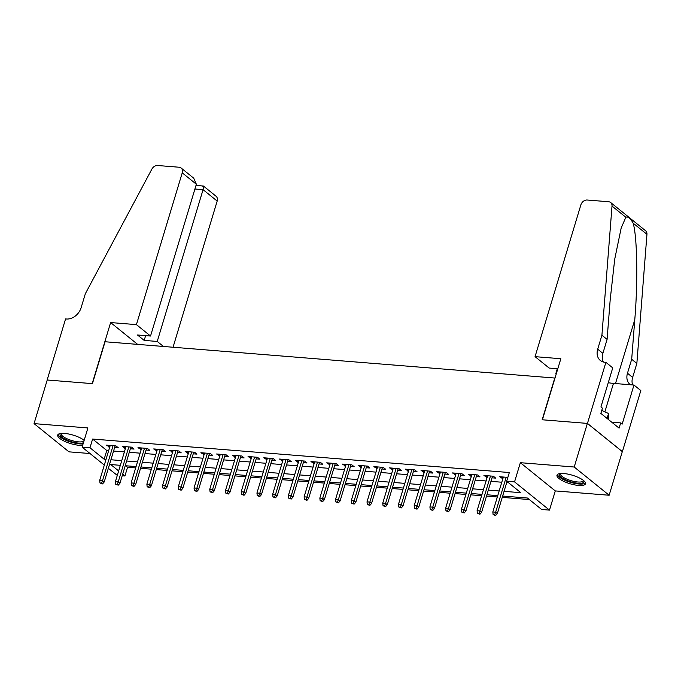 <?xml version="1.0" encoding="UTF-8"?>
<svg xmlns="http://www.w3.org/2000/svg" width="681" height="681" viewBox="0 0 681 681"><rect width="100%" height="100%" fill="white"/><g stroke="black" fill="none" stroke-linecap="round" stroke-linejoin="round"><path stroke-width="1.02" d="M84.172 440.318A14.888 4.418 -163.2 0 0 64.593 433.422A14.888 4.418 -163.2 0 0 57.706 435.074A14.888 4.418 -163.2 0 0 64.363 441.194A14.888 4.418 -163.2 0 0 79.328 445.323A14.888 4.418 -163.2 0 0 82.656 445.348M578.595 485.442A14.888 4.418 -163.2 0 0 585.481 483.791A14.888 4.418 -163.2 0 0 578.824 477.67A14.888 4.418 -163.2 0 0 563.868 473.542A14.888 4.418 -163.2 0 0 556.981 475.185A14.888 4.418 -163.2 0 0 563.638 481.305A14.888 4.418 -163.2 0 0 578.595 485.442M125.662 465.753L127.543 467.268L124.912 475.993L122.197 475.772M117.302 475.381L108.339 468.324M555.006 378.057L105.07 341.76L92.429 383.633L47.219 379.998L34.05 423.616L68.985 451.843L90.037 453.537M554.811 377.895L542.17 419.768L587.38 423.403L622.306 451.631L609.146 495.249L574.211 467.021L520.352 462.688L514.555 481.884L549.49 510.112L541.625 509.473L527.469 498.032L502.638 496.04M520.352 462.688L555.287 490.916L609.146 495.249M555.287 490.916L549.49 510.112M127.543 467.268L135.664 467.924M140.558 468.315L151.386 469.183M156.281 469.584L167.109 470.452M172.004 470.843L182.84 471.712M187.735 472.103L198.563 472.98M203.457 473.372L214.285 474.24M219.18 474.631L230.016 475.508M234.902 475.9L245.739 476.768M250.634 477.16L261.461 478.028M266.356 478.428L277.184 479.296M282.079 479.688L292.915 480.556M297.81 480.948L308.638 481.825M313.532 482.216L324.36 483.084M329.255 483.476L340.091 484.353M344.986 484.744L355.814 485.613M360.709 486.004L371.537 486.872M376.431 487.273L387.259 488.141M392.154 488.532L402.99 489.401M407.885 489.792L418.713 490.669M423.608 491.061L434.435 491.929M439.33 492.32L450.167 493.197M455.061 493.589L465.889 494.457M470.784 494.849L481.612 495.717M486.506 496.117L497.343 496.985M502.237 497.377L529.35 499.556M587.38 423.403L574.211 467.021M114.621 447.511L118.324 447.809L115.966 445.902L106.534 445.144L109.726 447.119M130.352 448.779L134.055 449.077L131.688 447.162L122.257 446.404L125.457 448.379M146.075 450.039L149.777 450.337L147.419 448.43L137.979 447.672L141.18 449.647M161.797 451.299L165.5 451.597L163.142 449.69L153.71 448.932L156.902 450.907M177.528 452.567L181.231 452.865L178.865 450.958L169.433 450.201L172.633 452.175M193.251 453.827L196.954 454.125L194.596 452.218L185.155 451.46L188.356 453.435M208.973 455.095L212.676 455.393L210.318 453.486L200.886 452.729L204.079 454.704M224.696 456.355L228.407 456.653L226.041 454.746L216.609 453.989L219.801 455.964M240.427 457.623L244.13 457.921L241.772 456.006L232.332 455.248L235.532 457.223M256.15 458.883L259.853 459.181L257.495 457.274L248.054 456.517L251.255 458.492M271.872 460.143L275.575 460.441L273.217 458.534L263.785 457.777L266.978 459.752M287.603 461.412L291.306 461.709L288.94 459.803L279.508 459.045L282.709 461.02M303.326 462.671L307.029 462.969L304.671 461.063L295.231 460.305L298.431 462.28M319.048 463.94L322.751 464.238L320.393 462.331L310.962 461.573L314.154 463.548M334.78 465.2L338.483 465.498L336.116 463.591L326.684 462.833L329.885 464.808M350.502 466.468L354.205 466.766L351.847 464.851L342.407 464.093L345.607 466.068M366.225 467.728L369.928 468.026L367.57 466.119L358.138 465.361L361.33 467.336M381.947 468.988L385.659 469.286L383.292 467.379L373.86 466.621L377.053 468.596M397.678 470.256L401.381 470.554L399.023 468.647L389.583 467.89L392.784 469.864M413.401 471.516L417.104 471.814L414.746 469.907L405.306 469.149L408.506 471.124M429.124 472.784L432.827 473.082L430.469 471.175L421.037 470.418L424.229 472.393M444.855 474.044L448.558 474.342L446.191 472.435L436.759 471.678L439.96 473.653M460.577 475.312L464.28 475.61L461.922 473.695L452.482 472.937L455.683 474.912M476.3 476.572L480.003 476.87L477.645 474.963L468.213 474.206L471.405 476.181M492.031 477.832L495.734 478.13L493.367 476.223L483.936 475.466L487.136 477.441M504.059 491.341L520.854 492.695L506.69 481.254L509.328 472.529L92.607 439.041L106.772 450.49L108.662 450.643M113.557 451.035L124.393 451.903M129.288 452.295L140.116 453.163M145.01 453.563L155.838 454.431M160.733 454.823L171.569 455.691M176.464 456.091L187.292 456.96M192.187 457.351L203.015 458.219M207.909 458.611L218.746 459.488M223.64 459.879L234.468 460.748M239.363 461.139L250.191 462.007M255.086 462.408L265.913 463.276M270.808 463.667L281.645 464.536M286.539 464.936L297.367 465.804M302.262 466.196L313.09 467.064M317.984 467.455L328.821 468.332M333.716 468.724L344.543 469.592M349.438 469.984L360.266 470.852M365.161 471.252L375.997 472.12M380.892 472.512L391.72 473.38M396.614 473.78L407.442 474.648M412.337 475.04L423.165 475.908M428.06 476.3L438.896 477.177M443.791 477.568L454.619 478.437M459.513 478.828L470.341 479.696M475.236 480.096L486.072 480.965M490.967 481.356L501.795 482.225M506.69 482.625L508.579 482.769M507.856 477.39L499.658 476.734L502.859 478.709M104.312 465.072L82.112 447.136L87.909 427.949L34.05 423.616M82.112 447.136L89.977 447.766L104.142 459.207L106.032 459.36M92.607 439.041L89.977 447.766M506.69 481.254L514.555 481.884M120.341 465.319L110.748 464.553L118.647 470.929M122.674 474.189L124.912 475.993M497.743 495.649L486.915 494.772M482.02 494.38L471.184 493.512M466.289 493.121L455.461 492.252M450.567 491.852L439.739 490.984M434.844 490.592L424.016 489.724M419.121 489.324L408.285 488.456M403.39 488.064L392.562 487.196M387.668 486.804L376.84 485.928M371.945 485.536L361.109 484.668M356.214 484.276L345.386 483.408M340.491 483.008L329.664 482.139M324.769 481.748L313.932 480.88M309.038 480.48L298.21 479.611M293.315 479.22L282.487 478.351M277.593 477.96L266.765 477.083M261.87 476.691L251.034 475.823M246.139 475.432L235.311 474.563M230.416 474.163L219.588 473.295M214.694 472.903L203.857 472.035M198.963 471.635L188.135 470.767M183.24 470.375L172.412 469.507M167.517 469.115L156.681 468.239M151.786 467.847L140.958 466.979M136.064 466.587L125.236 465.719M110.926 459.76L121.754 460.628M126.649 461.02L137.485 461.888M142.38 462.28L153.208 463.157M158.103 463.548L168.931 464.416M173.825 464.808L184.662 465.676M189.556 466.076L200.384 466.945M205.279 467.336L216.107 468.205M221.002 468.605L231.829 469.473M236.724 469.864L247.561 470.733M252.455 471.124L263.283 472.001M268.178 472.393L279.006 473.261M283.9 473.653L294.737 474.521M299.631 474.921L310.459 475.789M315.354 476.181L326.182 477.049M331.077 477.449L341.913 478.317M346.808 478.709L357.636 479.577M362.53 479.969L373.358 480.846M378.253 481.237L389.081 482.105M393.976 482.497L404.812 483.365M409.707 483.765L420.535 484.634M425.429 485.025L436.257 485.893M441.152 486.294L451.988 487.162M456.883 487.553L467.711 488.422M472.605 488.813L483.433 489.69M488.328 490.082L499.164 490.95M106.772 450.49L104.142 459.207M502.527 476.964L502.025 478.641M486.804 475.696L486.294 477.372M471.073 474.436L470.571 476.113M455.351 473.167L454.848 474.844M439.628 471.907L439.117 473.584M423.905 470.648L423.395 472.325M408.174 469.379L407.672 471.056M392.452 468.119L391.941 469.796M376.729 466.851L376.218 468.528M360.998 465.591L360.496 467.268M345.276 464.323L344.773 466M329.553 463.063L329.042 464.74M313.822 461.803L313.32 463.48M298.099 460.535L297.597 462.212M282.377 459.275L281.866 460.952M266.654 458.007L266.143 459.684M250.923 456.747L250.421 458.424M235.2 455.478L234.69 457.155M219.478 454.218L218.967 455.895M203.747 452.959L203.244 454.636M188.024 451.69L187.522 453.367M172.302 450.43L171.791 452.107M156.57 449.162L156.068 450.839M140.848 447.902L140.346 449.579M125.125 446.634L124.614 448.311M109.403 445.374L108.892 447.051M494.704 514.734L493.129 514.606L495.649 515.491L494.704 514.734L495.64 512.206L492.814 511.984L503.361 477.032M506.196 477.253L495.64 512.206L497.343 513.585L507.022 481.518M495.649 515.491L497.343 513.585M492.814 511.984L493.129 514.606M583.872 480.786A12.879 3.822 16.8 0 1 582.476 482.982A12.879 3.822 16.8 0 1 566.566 480.326A12.879 3.822 16.8 0 1 559.986 473.576M560.625 473.508A11.926 3.541 -163.2 0 0 560.497 473.772A11.926 3.541 -163.2 0 0 568.55 479.824A11.926 3.541 -163.2 0 0 581.94 481.748A11.926 3.541 -163.2 0 0 583.336 480.667A11.926 3.541 -163.2 0 0 583.379 480.377M557.467 474.478A14.786 4.384 -163.2 0 0 568.49 481.68A14.786 4.384 -163.2 0 0 584.085 483.706A14.786 4.384 -163.2 0 0 585.473 482.94M608.874 419.888L608.542 413.512L601.766 410.447M607.06 418.415L608.542 413.512M83.422 442.795A12.879 3.822 16.8 0 1 83.21 442.863A12.879 3.822 16.8 0 1 67.291 440.215A12.879 3.822 16.8 0 1 60.711 433.465M61.35 433.397A11.926 3.541 -163.2 0 0 61.23 433.661A11.926 3.541 -163.2 0 0 69.283 439.705A11.926 3.541 -163.2 0 0 82.665 441.628A11.926 3.541 -163.2 0 0 84.061 440.556A11.926 3.541 -163.2 0 0 84.103 440.267M58.191 434.367A14.786 4.384 -163.2 0 0 67.777 441.041A14.786 4.384 -163.2 0 0 83.091 443.901M535.053 356.657L580.876 204.87A5.729 4.418 -51.1 0 1 587.175 200.018L608.635 201.746A5.729 4.418 -51.1 0 1 610.653 202.521A5.729 4.418 -51.1 0 1 612.015 206.088L601.919 335.222L597.705 349.183A13.356 10.309 -51.1 0 0 600.319 360.453A13.356 10.309 -51.1 0 0 605.026 362.275L605.894 362.343L587.456 423.412L542.399 419.785L560.838 358.725L535.053 356.657L549.167 368.063L557.807 368.753M610.653 202.521L645.588 230.748A5.729 4.418 128.9 0 1 646.95 234.315L636.854 363.45L631.687 359.27L634.777 319.678C637.986 282.036 637.212 236.46 633.134 223.155C630.368 218.226 627.933 216.252 625.83 217.256L621.157 228.118L614.73 259.138L610.185 299.802L607.086 339.402L602.872 353.354A13.356 10.309 -51.1 0 0 603.349 361.986M607.086 339.402L601.919 335.222M636.854 363.45L632.64 377.41A13.356 10.309 -51.1 0 0 632.64 384.935M630.41 384.756A13.356 10.309 -51.1 0 1 630.078 384.501A13.356 10.309 -51.1 0 1 627.473 373.231L631.687 359.27M587.456 423.412L622.391 451.639L640.821 390.571L633.977 385.046L622.179 424.118L620.672 422.901L611.725 422.186M605.894 362.343L612.738 367.876L600.94 406.957L602.447 408.174L600.863 413.41L619.089 428.136L620.672 422.901M556.283 373.809L555.866 373.477L556.377 373.52M555.866 373.477L557.305 368.71M633.977 385.046L613.462 383.394A21.469 6.367 16.8 0 1 608.261 382.688M173.051 347.225L217.179 201.065L203.066 189.667L194.919 189.012M136.421 324.624L182.244 172.846A5.729 4.418 -51.1 0 0 181.12 168.011A5.729 4.418 -51.1 0 0 179.103 167.228L157.643 165.509A5.729 4.418 -51.1 0 0 151.863 169.118L85.346 293.715L81.133 307.676A13.356 10.309 128.9 0 1 66.44 319.006L65.572 318.929L47.142 379.998L92.19 383.616L110.628 322.556L136.421 324.624L150.535 336.031L137.477 334.984L144.185 340.398L157.234 341.445L203.066 189.667C203.891 186.628 203.789 185.521 202.759 186.339M157.234 341.445L163.431 346.45M110.628 322.556L137.639 344.382M150.535 336.031L196.358 184.245L182.244 172.846M196.009 185.411L203.457 186.049L216.056 196.239A5.729 4.418 128.9 0 1 217.179 201.065M144.185 340.398L145.623 335.639M181.12 168.011L193.727 178.192L196.358 184.245M478.981 513.465L477.407 513.346L479.926 514.232L478.981 513.465L479.918 510.946L477.083 510.716L487.639 475.764M490.473 475.993L479.918 510.946L481.612 512.316L492.533 476.155M479.926 514.232L481.612 512.316M477.083 510.716L477.407 513.346M463.259 512.206L461.684 512.078L464.195 512.972L463.259 512.206L464.195 509.686L461.36 509.456L471.916 474.504M474.742 474.734L464.195 509.686L465.889 511.056L476.811 474.895M464.195 512.972L465.889 511.056M461.36 509.456L461.684 512.078M447.528 510.946L445.961 510.818L448.473 511.703L447.528 510.946L448.464 508.418L445.638 508.188L456.185 473.235M459.02 473.465L448.464 508.418L450.167 509.788L461.08 473.635M448.473 511.703L450.167 509.788M445.638 508.188L445.961 510.818M431.805 509.677L430.23 509.55L432.75 510.444L431.805 509.677L432.741 507.158L429.907 506.928L440.462 471.976M443.297 472.205L432.741 507.158L434.444 508.528L445.357 472.367M432.75 510.444L434.444 508.528M429.907 506.928L430.23 509.55M416.082 508.418L414.508 508.29L417.027 509.175L416.082 508.418L417.019 505.889L414.184 505.668L424.74 470.716M427.566 470.937L417.019 505.889L418.713 507.268L429.634 471.107M417.027 509.175L418.713 507.268M414.184 505.668L414.508 508.29M400.351 507.149L398.785 507.022L401.296 507.915L400.351 507.149L401.288 504.63L398.462 504.4L409.017 469.447M411.843 469.677L401.288 504.63L402.99 506L413.912 469.839M401.296 507.915L402.99 506M398.462 504.4L398.785 507.022M384.629 505.889L383.054 505.762L385.574 506.647L384.629 505.889L385.565 503.361L382.739 503.14L393.286 468.188M396.121 468.409L385.565 503.361L387.268 504.74L398.181 468.579M385.574 506.647L387.268 504.74M382.739 503.14L383.054 505.762M368.906 504.621L367.331 504.502L369.851 505.387L368.906 504.621L369.843 502.101L367.008 501.871L377.563 466.919M380.39 467.149L369.843 502.101L371.537 503.472L382.458 467.311M369.851 505.387L371.537 503.472M367.008 501.871L367.331 504.502M353.175 503.361L351.609 503.233L354.12 504.127L353.175 503.361L354.111 500.841L351.285 500.612L361.841 465.659M364.667 465.889L354.111 500.841L355.814 502.212L366.736 466.051M354.12 504.127L355.814 502.212M351.285 500.612L351.609 503.233M337.453 502.101L335.878 501.974L338.397 502.859L337.453 502.101L338.389 499.573L335.563 499.343L346.11 464.391M348.944 464.621L338.389 499.573L340.091 500.944L351.004 464.791M338.397 502.859L340.091 500.944M335.563 499.343L335.878 501.974M321.73 500.833L320.155 500.705L322.675 501.599L321.73 500.833L322.666 498.313L319.832 498.083L330.387 463.131M333.222 463.361L322.666 498.313L324.369 499.684L335.282 463.523M322.675 501.599L324.369 499.684M319.832 498.083L320.155 500.705M306.007 499.573L304.433 499.445L306.952 500.331L306.007 499.573L306.944 497.045L304.109 496.824L314.665 461.871M317.491 462.093L306.944 497.045L308.638 498.424L319.559 462.263M306.952 500.331L308.638 498.424M304.109 496.824L304.433 499.445M290.276 498.305L288.71 498.177L291.221 499.071L290.276 498.305L291.213 495.785L288.386 495.555L298.933 460.603M301.768 460.833L291.213 495.785L292.915 497.156L303.828 460.994M291.221 499.071L292.915 497.156M288.386 495.555L288.71 498.177M274.554 497.045L272.979 496.917L275.499 497.802L274.554 497.045L275.49 494.517L272.655 494.295L283.211 459.343M286.046 459.564L275.49 494.517L277.193 495.896L288.106 459.735M275.499 497.802L277.193 495.896M272.655 494.295L272.979 496.917M258.831 495.777L257.256 495.657L259.776 496.543L258.831 495.777L259.767 493.257L256.933 493.027L267.488 458.075M270.314 458.304L259.767 493.257L261.461 494.627L272.383 458.466M259.776 496.543L261.461 494.627M256.933 493.027L257.256 495.657M243.1 494.517L241.534 494.389L244.045 495.283L243.1 494.517L244.036 491.997L241.21 491.767L251.766 456.815M254.592 457.045L244.036 491.997L245.739 493.367L256.66 457.206M244.045 495.283L245.739 493.367M241.21 491.767L241.534 494.389M227.377 493.257L225.803 493.129L228.322 494.014L227.377 493.257L228.314 490.729L225.488 490.499L236.035 455.546M238.869 455.776L228.314 490.729L230.016 492.099L240.929 455.947M228.322 494.014L230.016 492.099M225.488 490.499L225.803 493.129M211.655 491.988L210.08 491.861L212.6 492.755L211.655 491.988L212.591 489.469L209.757 489.239L220.312 454.287M223.138 454.516L212.591 489.469L214.285 490.839L225.207 454.678M212.6 492.755L214.285 490.839M209.757 489.239L210.08 491.861M195.932 490.729L194.357 490.601L196.869 491.486L195.932 490.729L196.86 488.2L194.034 487.979L204.589 453.027M207.416 453.248L196.86 488.2L198.563 489.579L209.484 453.418M196.869 491.486L198.563 489.579M194.034 487.979L194.357 490.601M180.201 489.46L178.626 489.333L181.146 490.226L180.201 489.46L181.137 486.941L178.311 486.711L188.858 451.758M191.693 451.988L181.137 486.941L182.84 488.311L193.753 452.15M181.146 490.226L182.84 488.311M178.311 486.711L178.626 489.333M164.479 488.2L162.904 488.073L165.423 488.958L164.479 488.2L165.415 485.672L162.58 485.451L173.136 450.499M175.97 450.72L165.415 485.672L167.117 487.051L178.03 450.89M165.423 488.958L167.117 487.051M162.58 485.451L162.904 488.073M148.756 486.932L147.181 486.813L149.701 487.698L148.756 486.932L149.692 484.412L146.858 484.182L157.413 449.23M160.239 449.46L149.692 484.412L151.386 485.783L162.308 449.622M149.701 487.698L151.386 485.783M146.858 484.182L147.181 486.813M133.025 485.672L131.459 485.544L133.97 486.438L133.025 485.672L133.961 483.152L131.135 482.923L141.682 447.97M144.517 448.2L133.961 483.152L135.664 484.523L146.577 448.362M133.97 486.438L135.664 484.523M131.135 482.923L131.459 485.544M117.302 484.412L115.727 484.285L118.247 485.17L117.302 484.412L118.239 481.884L115.404 481.654L125.959 446.702M128.794 446.932L118.239 481.884L119.941 483.255L130.854 447.102M118.247 485.17L119.941 483.255M115.404 481.654L115.727 484.285M101.58 483.144L100.005 483.016L102.525 483.91L101.58 483.144L102.516 480.624L99.681 480.394L110.237 445.442M113.063 445.672L102.516 480.624L104.21 481.995L115.132 445.834M102.525 483.91L104.21 481.995M99.681 480.394L100.005 483.016M602.872 353.354L597.705 349.183M627.473 373.231L632.64 377.41M646.95 234.315L633.134 223.155M625.83 217.256L612.015 206.088M634.777 319.678L615.496 383.556M604.864 411.852L613.462 383.394"/></g></svg>
